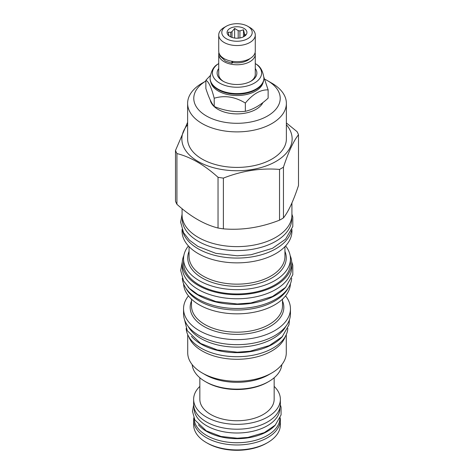 <?xml version="1.0" encoding="UTF-8"?>
<svg xmlns="http://www.w3.org/2000/svg" width="474" height="474" viewBox="0 0 474 474"><rect width="100%" height="100%" fill="white"/><g stroke="black" fill="none" stroke-linecap="round" stroke-linejoin="round"><path stroke-width="0.71" d="M231.97 61.282A1.736 0.415 99.9 0 0 232.041 63.249A1.736 0.415 99.9 0 0 232.645 62.1L232.645 61.383M232.533 62.485A15.002 8.662 0 0 0 249.964 58.575M255.083 52.673A18.279 10.552 180 0 1 255.279 54.214A18.279 10.552 180 0 1 243.997 63.966A18.279 10.552 180 0 1 224.072 61.679A18.279 10.552 180 0 1 218.721 54.214A18.279 10.552 180 0 1 218.917 52.673M223.532 81.475A18.279 10.552 180 0 1 218.721 74.335L218.721 54.214M218.721 68.54A19.872 11.471 0 0 0 222.952 81.149L222.952 81.149A19.872 11.471 0 0 0 251.048 81.149A19.872 11.471 0 0 0 255.279 68.54M255.279 54.214L255.279 74.335A18.279 10.552 180 0 1 250.468 81.475M218.721 63.528A24.607 14.208 0 0 0 217.702 64.221A24.607 14.208 0 0 0 219.604 83.08A24.607 14.208 0 0 0 253.359 83.649A24.607 14.208 0 0 0 256.298 64.221A24.607 14.208 0 0 0 255.279 63.528M263.923 78.068A26.923 15.547 0 0 1 247.304 92.43A26.923 15.547 0 0 1 217.963 89.059A26.923 15.547 0 0 1 210.077 78.068L210.077 78.554A26.923 15.547 0 0 0 217.963 89.545A26.923 15.547 0 0 0 256.037 89.545A26.923 15.547 0 0 0 263.923 78.554L263.923 78.068C262.91 71.053 260.362 66.437 256.298 64.221M217.963 89.545L218.348 89.77L217.963 89.545M256.037 89.545L255.652 89.77A26.378 15.227 180 0 1 218.348 89.77M210.829 82.209A26.378 15.227 0 0 0 218.348 91.067A26.378 15.227 180 0 0 245.544 94.705A26.378 15.227 180 0 0 263.171 82.209M210.284 75.567L205.864 80.266C208.643 81.522 211.422 87.512 214.207 98.242C224.587 95.114 234.962 96.72 245.342 103.059C252.944 93.935 260.54 89.55 268.136 89.9L263.899 77.244M205.864 80.266L205.864 88.508C208.643 97.206 211.422 103.202 214.207 106.49L214.207 98.242M214.207 106.49C224.587 110.797 234.962 112.403 245.342 111.307C252.944 109.624 260.54 105.234 268.136 98.142L268.136 89.9M210.213 99.919A26.923 15.547 0 0 0 217.963 109.34A26.923 15.547 0 0 0 262.91 102.568M205.864 81.042A43.217 24.95 0 0 0 206.735 116.16A43.217 24.95 0 0 0 267.561 115.988A43.217 24.95 0 0 0 267.561 80.704A43.217 24.95 0 0 0 264.759 79.223M202.084 83.217L205.864 81.036L202.084 83.217A49.379 28.505 0 0 0 187.621 103.373A49.379 28.505 0 0 0 218.105 129.716A49.379 28.505 0 0 0 271.916 123.536A49.379 28.505 0 0 0 286.379 103.373A49.379 28.505 0 0 0 271.916 83.217L267.561 80.704M286.379 103.373L286.379 138.906A49.379 28.505 180 0 1 271.916 159.063A49.379 28.505 0 0 1 218.105 165.242A49.379 28.505 0 0 1 187.621 138.906L187.621 103.373M286.379 124.739A55.138 31.835 180 0 1 275.992 161.415A55.138 31.835 0 0 1 204.815 164.756A55.138 31.835 0 0 1 187.621 124.739M175.499 150.465L175.499 201.201A62.989 36.368 0 0 0 176.932 204.294C190.637 216.654 204.335 224.563 218.034 228.024A62.989 36.368 0 0 0 223.39 228.853C242.107 230.405 260.819 227.514 279.536 220.167A62.989 36.368 0 0 0 281.538 219.059A62.989 36.368 180 0 0 283.458 217.904L283.458 167.162A62.989 36.368 180 0 1 281.538 168.323A62.989 36.368 0 0 1 279.536 169.425C260.819 167.873 242.107 170.77 223.39 178.111A62.989 36.368 0 0 1 218.034 177.282C204.335 164.928 190.637 157.018 176.932 153.558A62.989 36.368 0 0 1 175.499 150.465L187.621 122.292M283.458 167.162C288.47 151.911 293.489 141.104 298.502 134.752A62.989 36.368 180 0 0 297.068 131.659L286.379 122.944M279.536 220.167L279.536 169.425M283.458 217.904C288.47 211.546 293.489 200.745 298.502 185.488L298.502 134.752M182.081 208.684L182.081 214.918A54.919 31.705 0 0 0 215.984 244.211A54.919 31.705 0 0 0 275.832 237.338A54.919 31.705 0 0 0 291.919 214.918L291.919 202.973M291.741 217.436L291.741 218.97A54.741 31.604 180 0 1 257.951 248.175A54.741 31.604 180 0 1 198.292 241.319A54.741 31.604 0 0 1 182.259 218.97L182.259 217.436M291.427 230.69A54.943 31.722 180 0 1 275.85 248.785A54.943 31.722 0 0 1 219.503 256.422A54.943 31.722 0 0 1 182.573 230.69M291.943 229.416L291.943 231.14A54.943 31.722 180 0 1 275.85 253.572A54.943 31.722 0 0 1 215.972 260.445A54.943 31.722 0 0 1 182.057 231.14L182.057 229.416M285.591 245.947A53.449 30.857 180 0 1 290.449 258.804A53.449 30.857 180 0 1 274.796 280.626A53.449 30.857 0 0 1 216.547 287.315A53.449 30.857 0 0 1 183.551 258.804A53.449 30.857 0 0 1 188.409 245.947M183.551 258.804L183.551 263.1A53.449 30.857 0 0 0 216.547 291.611A53.449 30.857 0 0 0 274.796 284.921A53.449 30.857 0 0 0 290.449 263.1L290.449 258.804M183.847 255.533A54.741 31.604 0 0 0 182.259 263.1A54.741 31.604 0 0 0 198.292 285.449A54.741 31.604 180 0 0 257.951 292.304A54.741 31.604 180 0 0 291.741 263.1L291.741 267.158A54.741 31.604 180 0 1 257.951 296.357A54.741 31.604 180 0 1 198.292 289.507A54.741 31.604 0 0 1 182.259 267.158L182.259 263.1M290.153 255.533A54.741 31.604 180 0 1 291.741 263.1M288.068 288.281A53.449 30.857 180 0 1 274.796 300.984A53.449 30.857 0 0 1 185.932 288.281M290.432 283.76A53.449 30.857 180 0 1 274.796 304.8A53.449 30.857 0 0 1 217.175 311.637A53.449 30.857 0 0 1 183.568 283.76M188.439 295.877A53.449 30.857 0 0 0 183.551 308.775A53.449 30.857 0 0 0 216.547 337.281A53.449 30.857 0 0 0 274.796 330.591A53.449 30.857 180 0 0 290.449 308.775A53.449 30.857 180 0 0 285.561 295.877M183.551 308.775L183.551 313.8A53.449 30.857 0 0 0 216.547 342.311A53.449 30.857 0 0 0 274.796 335.622A53.449 30.857 0 0 0 290.449 313.8L290.449 308.775M188.19 326.379A51.115 29.512 0 0 0 273.142 338.483A51.115 29.512 180 0 0 285.81 326.379M191.377 336.279A50.866 29.37 0 0 0 201.029 344.059A50.866 29.37 180 0 0 282.628 336.279M186.163 328.393A50.866 29.37 0 0 0 201.029 348.117A50.866 29.37 180 0 0 255.628 354.676A50.866 29.37 180 0 0 287.837 328.393M285.218 336.706A49.278 28.452 180 0 1 271.845 350.95A49.278 28.452 0 0 1 222.97 358.107A49.278 28.452 0 0 1 188.782 336.706M187.722 334.632L187.722 352.822A49.278 28.452 0 0 0 202.155 372.937A49.278 28.452 0 0 0 271.845 372.937L268.752 374.721L271.845 372.937A49.278 28.452 180 0 0 286.278 352.822L286.278 334.632M202.155 372.937L205.248 374.721A44.906 25.928 0 0 0 268.752 374.721M192.16 364.619A44.906 25.928 0 0 0 205.248 381.534A44.906 25.928 0 0 0 268.752 381.534L268.752 381.534A44.906 25.928 0 0 0 281.84 364.619M267.632 382.186L268.752 381.534L267.632 382.186A43.318 25.009 0 0 1 206.368 382.186L205.248 381.534M199.844 377.766L199.844 399.304A37.156 21.454 0 0 0 210.729 414.472A37.156 21.454 180 0 0 251.22 419.123A37.156 21.454 180 0 0 274.156 399.304L274.156 377.766M274.156 386.393A43.365 25.039 180 0 1 280.365 399.304A43.365 25.039 180 0 1 253.596 422.435A43.365 25.039 180 0 1 206.332 417.007A43.365 25.039 180 0 1 193.635 399.304A43.365 25.039 180 0 1 199.844 386.393M280.365 399.304L280.365 404.168A43.365 25.039 180 0 1 253.596 427.299A43.365 25.039 180 0 1 206.332 421.872A43.365 25.039 180 0 1 193.635 404.168L193.635 399.304M279.921 407.759L279.921 408.227A42.921 24.778 180 0 1 253.424 431.121A42.921 24.778 180 0 1 206.652 425.747A42.921 24.778 0 0 1 194.079 408.227L194.079 407.759M198.44 424.787A42.921 24.778 0 0 0 206.652 431.429A42.921 24.778 180 0 0 275.56 424.781M194.085 418.388A42.921 24.778 0 0 0 206.652 435.482A42.921 24.778 180 0 0 253.086 440.933A42.921 24.778 180 0 0 279.915 418.382M223.39 228.853L223.39 178.111M218.034 228.024L218.034 177.282M176.932 204.294L176.932 153.558M245.342 111.307L245.342 103.059M255.279 34.993L255.279 51.133A18.279 10.552 180 0 1 243.997 60.885A18.279 10.552 180 0 1 224.072 58.598A18.279 10.552 180 0 1 218.721 51.133L218.721 34.993A18.279 10.552 180 0 1 224.072 27.528L226.252 26.271A15.204 8.775 180 0 1 247.748 26.271L249.928 27.528A18.279 10.552 180 0 1 255.279 34.993A18.279 10.552 180 0 1 243.997 44.74A18.279 10.552 180 0 1 224.072 42.453A18.279 10.552 180 0 1 218.721 34.993M249.928 27.528L247.748 26.271A15.204 8.775 180 0 1 247.748 38.684A15.204 8.775 180 0 1 226.252 38.684A15.204 8.775 180 0 1 226.252 26.271M244.027 28.422A9.936 5.735 0 0 0 231.365 27.753A9.936 5.735 0 0 0 227.929 34.815A9.936 5.735 0 0 0 229.973 36.534A9.936 5.735 0 0 0 246.071 34.815A9.936 5.735 0 0 0 244.027 28.422M244.448 36.273L244.448 33.53L243.488 29.803L239.915 30.917A7.999 4.616 0 0 0 238.197 30.65L234.624 28.428L232.011 31.61A7.999 4.616 0 0 0 230.749 32.333L228.136 32.179L229.09 35.906A7.999 4.616 0 0 0 229.108 35.959M239.915 37.961L239.915 30.917M243.488 29.803L243.488 36.818M230.749 36.936L230.749 32.333M232.011 37.434L232.011 31.61M238.197 38.169L238.197 30.65M244.448 33.53A7.999 4.616 180 0 1 244.91 34.525L244.91 35.947M245.562 35.384L245.864 34.916L244.91 34.525M234.624 28.428L234.624 38.044M206.35 442.592L207.476 443.237L206.35 442.592A43.341 25.021 180 0 0 267.65 442.592A43.341 25.021 180 0 0 280.341 424.894L280.341 419.946A43.341 25.021 180 0 1 253.584 443.066A43.341 25.021 180 0 1 206.35 437.644A43.341 25.021 0 0 1 193.659 419.946L193.659 424.894A43.341 25.021 0 0 0 206.35 442.592M267.65 442.592L266.524 443.237A41.753 24.103 180 0 1 207.476 443.237M280.175 417.766A43.341 25.021 180 0 1 280.341 419.946M193.825 417.766A43.341 25.021 0 0 0 193.659 419.946M245.935 442.195A41.753 24.103 180 0 1 228.065 442.195M187.935 286.853A54.741 31.604 0 0 0 198.292 295.183A54.741 31.604 180 0 0 286.071 286.847M182.306 278.244A54.741 31.604 0 0 0 198.292 299.242A54.741 31.604 180 0 0 256.867 306.346A54.741 31.604 180 0 0 291.694 278.244M189.061 246.64L189.061 256.475A47.939 27.676 0 0 0 218.656 282.048A47.939 27.676 0 0 0 270.897 276.046A47.939 27.676 0 0 0 284.939 256.475L284.939 246.64M189.061 251.333A49.26 28.44 0 0 0 212.998 282.723A49.26 28.44 0 0 0 271.833 277.995A49.26 28.44 0 0 0 284.939 251.333M191.496 299.165L191.496 305.914A45.504 26.271 0 0 0 219.586 330.182A45.504 26.271 0 0 0 269.173 324.489A45.504 26.271 0 0 0 282.504 305.914L282.504 299.165M191.496 300.937A46.831 27.036 0 0 0 214.058 330.893A46.831 27.036 0 0 0 270.115 326.444A46.831 27.036 0 0 0 282.504 300.937M232.041 63.249L225.547 61.146L220.096 56.151L219.302 53.775M210.077 78.068C211.09 71.053 213.638 66.437 217.702 64.221M291.694 261.749L292.79 265.233L292.802 274.719L285.561 287.38L272.449 296.523L250.977 302.945L237.326 303.988L215.842 301.541L197.889 294.585L189.416 288.346L183.574 280.904L180.671 270.405L182.306 261.749M291.919 214.141L292.79 217.051L292.802 226.531L285.561 239.192L272.449 248.335L250.977 254.757L237.326 255.8L215.842 253.353L197.889 246.403L189.416 240.164L183.574 232.722L180.671 222.217L182.081 214.141M289.448 319.76L288.956 324.886L282.184 336.736L269.333 345.564L249.988 351.24L237.302 352.206L217.335 349.936L200.626 343.46L187.266 330.686L184.552 319.76M280.353 404.814L281.07 407.196L281.076 414.898L275.258 425.101L264.326 432.614L247.967 437.413L237.255 438.231L221.02 436.459L206.249 430.83L194.844 419.911L192.491 411.396L193.647 404.814"/></g></svg>
